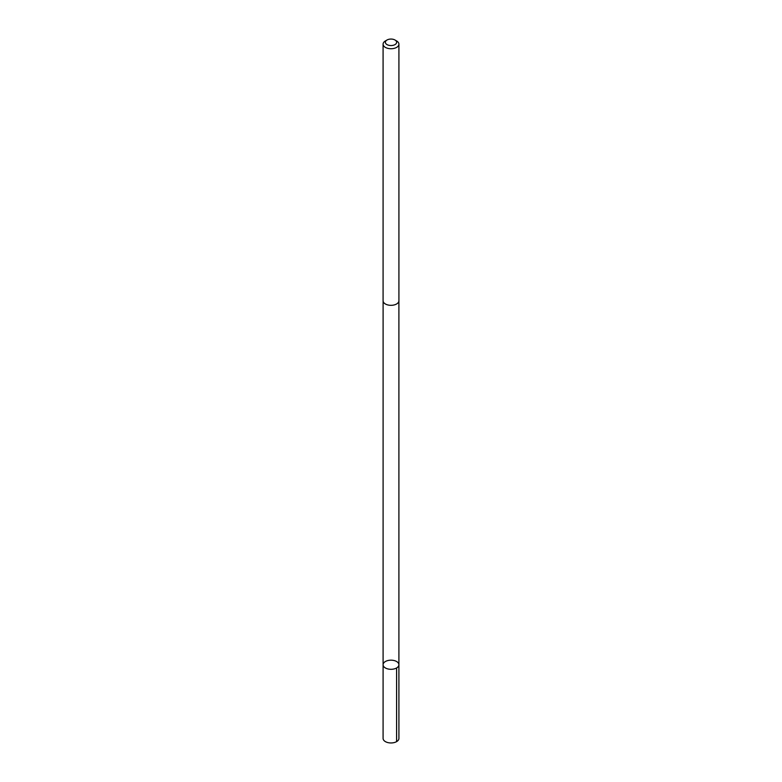 <?xml version="1.0" encoding="UTF-8"?>
<svg xmlns="http://www.w3.org/2000/svg" width="782" height="782" viewBox="0 0 782 782"><rect width="100%" height="100%" fill="white"/><g stroke="black" fill="none" stroke-linecap="round" stroke-linejoin="round"><path stroke-width="1.17" d="M389.719 669.245A7.908 4.565 180 0 1 383.092 664.739A7.908 4.565 180 0 1 391 660.174A7.908 4.565 180 0 1 398.908 664.739A7.908 4.565 180 0 1 389.719 669.245A7.908 4.565 180 0 1 383.092 664.739L383.082 738.394A7.918 4.565 0 0 0 389.719 742.9A7.918 4.565 0 0 0 398.918 738.394L398.908 664.739A7.908 4.565 180 0 1 389.719 669.245M387.022 40.009L385.409 40.938A7.918 4.565 0 0 0 383.082 44.173L383.082 300.757A7.918 4.565 0 0 0 391 305.322A7.918 4.565 0 0 0 398.918 300.757L398.918 44.173A7.918 4.565 0 0 0 396.591 40.938L394.978 40.009A5.63 3.245 0 0 0 391.909 39.1A5.63 3.245 0 0 0 387.022 40.009A5.63 3.245 0 0 0 387.022 44.603A5.63 3.245 0 0 0 394.978 44.603A5.63 3.245 0 0 0 394.978 40.009M383.082 44.173A7.918 4.565 0 0 0 391 48.738A7.918 4.565 0 0 0 398.918 44.173M396.591 667.965L396.591 741.619M383.102 301.021L383.092 664.739M398.898 301.021L398.908 664.739"/></g></svg>
